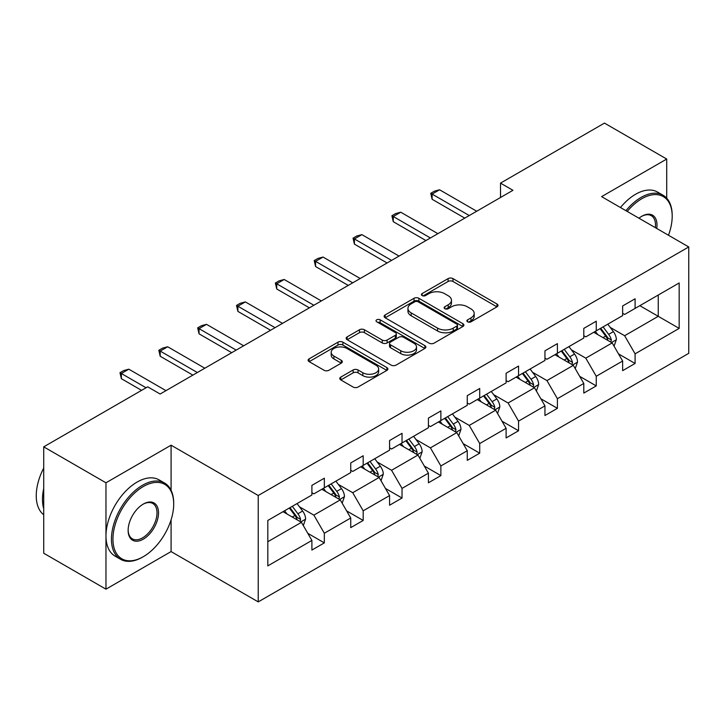 <?xml version="1.0" encoding="UTF-8"?>
<svg xmlns="http://www.w3.org/2000/svg" width="725" height="725" viewBox="0 0 725 725"><rect width="100%" height="100%" fill="white"/><g stroke="black" fill="none" stroke-linecap="round" stroke-linejoin="round"><path stroke-width="1.09" d="M467.589 321.818A2.42 1.396 0 0 0 471.005 321.818L496.978 306.829A3.453 1.994 0 0 0 497.984 305.415A3.453 1.994 0 0 0 496.978 304.011L452.98 278.608A3.453 1.994 0 0 0 448.095 278.608L422.122 293.598A2.42 1.396 0 0 0 421.415 294.586A2.42 1.396 0 0 0 422.122 295.573A2.42 1.396 0 0 0 425.548 295.573L428.91 293.634A11.056 6.389 0 0 1 444.552 293.634L448.213 295.755A11.056 6.389 0 0 1 451.458 300.268A11.056 6.389 0 0 1 448.213 304.781L444.851 306.72A2.42 1.396 0 0 0 444.144 307.708A2.42 1.396 0 0 0 444.851 308.696A2.42 1.396 0 0 0 448.277 308.696L451.639 306.757A11.056 6.389 0 0 1 467.281 306.757L470.942 308.877A11.056 6.389 0 0 1 474.186 313.39A11.056 6.389 0 0 1 470.942 317.903L467.589 319.843A2.42 1.396 0 0 0 466.873 320.831A2.42 1.396 0 0 0 467.589 321.818L467.589 319.843M340.795 377.1A3.453 1.994 0 0 0 339.789 378.513A3.453 1.994 0 0 0 340.795 379.927L353.138 387.05A3.453 1.994 0 0 0 358.032 387.05L386.869 370.403A3.453 1.994 0 0 0 387.884 368.989A3.453 1.994 0 0 0 386.869 367.575L342.88 342.173A3.453 1.994 0 0 0 337.986 342.173L309.149 358.83A3.453 1.994 0 0 0 308.134 360.234A3.453 1.994 0 0 0 309.149 361.648L324.057 370.257A3.453 1.994 0 0 0 328.942 370.257L341.285 363.134A3.453 1.994 0 0 0 342.3 361.721A3.453 1.994 0 0 0 341.285 360.307L333.89 356.038A9.244 5.338 0 0 1 331.189 352.268A9.244 5.338 0 0 1 336.889 347.329A9.244 5.338 0 0 1 346.967 348.489L375.931 365.21A9.244 5.338 0 0 1 378.64 368.989A9.244 5.338 0 0 1 372.931 373.919A9.244 5.338 0 0 1 362.853 372.759L358.032 369.977A3.453 1.994 0 0 0 353.138 369.977L340.795 377.1L340.795 379.927M171.082 445.195L105.968 482.787L43.718 446.845L43.718 553.229L105.968 589.171L171.082 551.58L258.236 601.895L258.236 495.51L171.082 445.195L171.082 490.29M666.71 198.197L666.71 159.047L601.605 196.638L688.75 246.953L258.236 495.51M666.71 159.047L604.46 123.105L500.504 183.126L500.504 197.499M43.718 446.845L147.673 386.833L160.125 394.019L512.956 190.312L500.504 183.126M429.155 343.161A3.453 1.994 0 0 0 434.039 343.161L462.876 326.513A3.453 1.994 0 0 0 463.891 325.099A3.453 1.994 0 0 0 462.876 323.694L418.887 298.292A3.453 1.994 0 0 0 414.002 298.292L385.156 314.94A3.453 1.994 0 0 0 384.15 316.354A3.453 1.994 0 0 0 385.156 317.767L429.155 343.161M377.689 322.344A2.42 1.396 0 0 1 380.145 322.688L380.145 319.807L424.877 345.635A3.453 1.994 0 0 1 425.883 347.048A3.453 1.994 0 0 1 424.877 348.453L396.031 365.11A3.453 1.994 0 0 1 391.147 365.11L347.157 339.708L347.157 336.88A3.453 1.994 0 0 0 346.142 338.294A3.453 1.994 0 0 0 347.157 339.708M347.157 336.88L359.491 329.757A3.453 1.994 0 0 1 364.385 329.757L382.229 340.061A3.453 1.994 0 0 0 387.114 340.061L395.297 335.331A3.453 1.994 0 0 0 396.312 333.926A3.453 1.994 0 0 0 395.297 332.512L376.728 321.782A2.42 1.396 0 0 1 376.021 320.794A2.42 1.396 0 0 1 377.507 319.507A2.42 1.396 0 0 1 380.145 319.807M105.968 482.787L105.968 589.171M267.815 520.45L311.895 495.012L311.895 485.378L324.338 478.192L324.338 487.816L350.737 472.582L350.737 462.949L363.189 455.762L363.189 465.396L389.579 450.153L389.579 440.528L402.031 433.333L402.031 442.966L428.421 427.732L428.421 418.098L440.873 410.912L440.873 420.545L467.263 405.302L467.263 395.669L479.714 388.482L479.714 398.116L506.113 382.882L506.113 373.248L518.556 366.062L518.556 375.686L544.955 360.452L544.955 350.818L557.407 343.632L557.407 353.265L583.797 338.022L583.797 328.389L596.249 321.202L596.249 330.836L622.639 315.602L622.639 305.968L635.091 298.782L635.091 308.415L679.162 282.968L679.162 328.398L635.091 353.836L635.091 363.47L622.639 370.656L622.639 361.023L596.249 376.266L596.249 385.899L583.797 393.086L583.797 383.452L557.407 398.696L557.407 408.32L544.955 415.516L544.955 405.882L518.556 421.116L518.556 430.75L506.113 437.936L506.113 428.303L479.714 443.546L479.714 453.179L467.263 460.366L467.263 450.733L440.873 465.967L440.873 475.6L428.421 482.787L428.421 473.162L402.031 488.396L402.031 498.03L389.579 505.216L389.579 495.583L363.189 510.826L363.189 520.45L350.737 527.646L350.737 518.013L324.338 533.247L324.338 542.88L311.895 550.067L311.895 540.433L267.815 565.881L267.815 520.45M258.236 601.895L688.75 353.338L688.75 246.953M321.855 489.257L340.279 499.897L313.88 515.131L299.47 506.811M313.88 515.131L324.338 533.247M340.279 499.897L350.737 518.013M311.895 492.71L313.88 493.861L324.338 487.816M360.697 466.837L379.121 477.467L352.731 492.71L338.312 484.391M352.731 492.71L363.189 510.826M379.121 477.467L389.579 495.583M350.737 470.28L352.731 471.431L363.189 465.396M399.538 444.407L417.962 455.046L391.572 470.28L377.154 461.961M391.572 470.28L402.031 488.396M417.962 455.046L428.421 473.162M389.579 447.86L391.572 449.011L402.031 442.966M438.38 421.977L456.804 432.617L430.414 447.86L416.005 439.531M430.414 447.86L440.873 465.967M456.804 432.617L467.263 450.733M428.421 425.43L430.414 426.581L440.873 420.545M477.222 399.557L495.655 410.196L469.256 425.43L454.847 417.111M469.256 425.43L479.714 443.546M495.655 410.196L506.113 428.303M467.263 403L469.256 404.151L479.714 398.116M516.073 377.127L534.497 387.766L508.098 403L493.689 394.681M508.098 403L518.556 421.116M534.497 387.766L544.955 405.882M506.113 380.58L508.098 381.731L518.556 375.686M554.915 354.697L573.339 365.337L546.949 380.58L532.531 372.26M546.949 380.58L557.407 398.696M573.339 365.337L583.797 383.452M544.955 358.15L546.949 359.301L557.407 353.265M593.757 332.277L612.181 342.916L585.791 358.15L571.382 349.831M585.791 358.15L596.249 376.266M612.181 342.916L622.639 361.023M583.797 335.729L585.791 336.871L596.249 330.836M639.822 305.678L658.246 316.317L624.633 335.729L610.223 327.401M624.633 335.729L635.091 353.836M679.162 328.398L658.246 316.317L658.246 295.039L679.162 282.968M622.639 313.3L624.633 314.451L635.091 308.415M267.815 541.729L301.437 522.326L283.004 511.687M301.437 522.326L311.895 540.433M618.534 353.909L635.091 363.47M579.692 376.338L596.249 385.899M540.841 398.759L557.407 408.32M501.999 421.189L518.556 430.75M463.157 443.618L479.714 453.179M424.315 466.039L440.873 475.6M385.473 488.469L402.031 498.03M346.623 510.898L363.189 520.45M307.781 533.319L324.338 542.88M171.082 551.58L171.082 519.816M468.549 322.163L470.942 320.785A11.056 6.389 0 0 0 474.186 316.263L474.186 313.39M451.458 300.268L451.458 303.141A11.056 6.389 0 0 1 448.213 307.654L445.821 309.04M496.933 306.856L452.98 281.481A3.453 1.994 0 0 0 448.095 281.481L423.092 295.918M462.831 326.54L418.887 301.165A3.453 1.994 0 0 0 414.002 301.165L385.202 317.795M456.768 326.087A2.42 1.396 0 0 0 457.475 325.099A2.42 1.396 0 0 0 456.768 324.111L418.153 301.817A2.42 1.396 0 0 0 414.727 301.817L411.184 303.866A11.056 6.389 0 0 0 407.948 308.379A11.056 6.389 0 0 0 411.184 312.901L437.583 328.135A11.056 6.389 0 0 0 453.225 328.135L456.768 326.087L456.768 328.969A2.42 1.396 0 0 0 457.475 327.981L457.475 325.099M407.948 308.379L407.948 311.261A11.056 6.389 0 0 0 411.184 315.774L411.184 312.901M456.768 328.969L453.225 331.008A11.056 6.389 0 0 1 437.583 331.008L411.184 315.774M347.202 339.735L359.491 332.63L359.491 329.757M396.312 333.926L396.312 336.799A3.453 1.994 0 0 1 395.297 338.203L387.114 342.934A3.453 1.994 0 0 1 382.229 342.934L364.385 332.63A3.453 1.994 0 0 0 359.491 332.63M380.145 322.688L424.832 348.48M400.744 350.746A9.244 5.338 0 0 0 410.812 351.906A9.244 5.338 0 0 0 416.522 346.976A9.244 5.338 0 0 0 413.812 343.197L403.608 337.306A3.453 1.994 0 0 0 398.723 337.306L390.539 342.037A3.453 1.994 0 0 0 389.524 343.451A3.453 1.994 0 0 0 390.539 344.855L400.744 350.746L400.744 353.628A9.244 5.338 0 0 0 410.812 354.779A9.244 5.338 0 0 0 416.522 349.849L416.522 346.976M389.524 343.451L389.524 346.323A3.453 1.994 0 0 0 390.539 347.728L390.539 344.855M400.744 353.628L390.539 347.728M378.64 368.989L378.64 371.862A9.244 5.338 0 0 1 372.931 376.792A9.244 5.338 0 0 1 362.853 375.641L358.032 372.849A3.453 1.994 0 0 0 353.138 372.849L340.841 379.945M331.189 352.268L331.189 355.141A9.244 5.338 0 0 0 333.89 358.911L333.89 356.038M341.239 363.162L333.89 358.911M386.824 370.421L342.88 345.055A3.453 1.994 0 0 0 337.986 345.055L309.194 361.675M614.075 346.188L616.368 339.581A9.334 5.383 -120 0 0 613.386 331.633L607.795 324.166M597.772 334.597L595.343 331.352M610.803 342.118L611.329 339.98A9.334 5.383 -120 0 0 608.656 334.361L603.064 326.903M600.726 328.253L606.879 336.463A4.758 2.746 60 0 1 607.74 337.904L611.329 339.98M600.082 328.624L605.665 336.092A9.334 5.383 60 0 1 607.994 340.496M469.256 215.542L432.109 194.092L432.109 199.266L430.741 193.303L434.474 191.146L439.577 189.778L476.724 211.229M464.779 218.134L432.109 199.266M439.577 189.778L432.109 194.092L430.741 193.303M668.468 235.244A42.956 24.804 120 0 0 672.193 216.258A42.956 24.804 120 0 0 641.815 198.722A42.956 24.804 120 0 0 627.234 211.437M625.938 210.694A44.017 25.411 -60 0 1 641.063 197.427A44.017 25.411 -60 0 1 663.076 195.252A44.017 25.411 -60 0 1 672.193 215.398L672.193 216.258M638.97 218.216A21.478 12.397 -60 0 1 641.815 216.258L641.815 216.258A21.478 12.397 -60 0 1 656.732 228.466M620.464 207.531A44.017 25.411 -60 0 1 635.589 194.264A44.017 25.411 -60 0 1 657.593 192.089L663.076 195.252M655.337 227.668A20.427 11.79 120 0 0 651.277 215.678A20.427 11.79 120 0 0 641.435 216.485M142.571 557.108L143.323 556.682A42.956 24.804 120 0 0 173.701 504.065A42.956 24.804 120 0 0 143.323 486.529A42.956 24.804 120 0 0 112.946 539.146A42.956 24.804 120 0 0 143.323 556.682L142.571 557.117A44.017 25.411 -60 0 1 142.571 557.117A44.017 25.411 -60 0 1 120.567 559.292A44.017 25.411 -60 0 1 113.816 524.021A44.017 25.411 -60 0 1 142.571 485.233A44.017 25.411 -60 0 1 164.584 483.049A44.017 25.411 -60 0 1 173.701 503.204L173.701 504.065M143.323 539.146A21.478 12.397 -60 0 1 128.135 530.374A21.478 12.397 -60 0 1 143.323 504.065L143.323 504.065A21.478 12.397 -60 0 1 158.512 512.838A21.478 12.397 -60 0 1 143.323 539.146M128.135 529.93A20.427 11.79 120 0 0 132.358 538.856A20.427 11.79 120 0 0 142.571 537.85A20.427 11.79 120 0 0 155.911 519.852A20.427 11.79 120 0 0 152.785 503.485A20.427 11.79 120 0 0 142.943 504.292M120.567 559.292L115.085 556.129A44.017 25.411 -60 0 1 108.342 520.858A44.017 25.411 -60 0 1 137.097 482.071A44.017 25.411 -60 0 1 159.101 479.887L164.584 483.049M43.718 508.669A44.017 25.411 -60 0 1 43.718 488.541M43.718 514.777A44.017 25.411 -60 0 1 43.718 468.06M575.233 368.617L577.517 362.002A9.334 5.383 -120 0 0 574.544 354.054L568.953 346.595M558.93 357.017L556.501 353.782M571.962 364.548L572.487 362.4A9.334 5.383 -120 0 0 569.814 356.791L564.222 349.323M561.884 350.673L568.037 358.893A4.758 2.746 60 0 1 568.898 360.334L572.487 362.4M561.232 351.054L566.823 358.513A9.334 5.383 60 0 1 569.152 362.917M536.391 391.047L538.675 384.431A9.334 5.383 -120 0 0 535.702 376.483L530.111 369.025M520.088 379.447L517.659 376.212M533.12 386.969L533.636 384.83A9.334 5.383 -120 0 0 530.972 379.211L525.38 371.753M523.042 373.103L529.196 381.314A4.758 2.746 60 0 1 530.057 382.755L533.636 384.83M522.39 373.475L527.981 380.942A9.334 5.383 60 0 1 530.31 385.347M430.414 237.972L393.267 216.521L393.267 221.696L391.899 215.733L395.632 213.576L400.735 212.208L437.882 233.658M425.928 240.555L393.267 221.696M400.735 212.208L393.267 216.521L391.899 215.733M391.572 260.393L354.416 238.951L354.416 244.126L353.048 238.153L356.782 235.997L361.893 234.637L399.04 256.079M387.087 262.985L354.416 244.126M361.893 234.637L354.416 238.951L353.048 238.153M497.54 413.468L499.833 406.852A9.334 5.383 -120 0 0 496.852 398.913L491.269 391.446M481.237 401.868L478.817 398.632M494.278 409.398L494.794 407.251A9.334 5.383 -120 0 0 492.121 401.641L486.538 394.183M484.2 395.533L490.354 403.743A4.758 2.746 60 0 1 491.215 405.184L494.794 407.251M483.548 395.904L489.139 403.363A9.334 5.383 60 0 1 491.459 407.776M352.731 282.822L315.574 261.372L315.574 266.546L314.206 260.583L317.94 258.426L323.042 257.058L360.198 278.509M348.245 285.405L315.574 266.546M323.042 257.058L315.574 261.372L314.206 260.583M458.698 435.897L460.991 429.282A9.334 5.383 -120 0 0 458.01 421.334L452.418 413.875M442.395 424.297L439.975 421.062M455.427 431.819L455.952 429.68A9.334 5.383 -120 0 0 453.279 424.071L447.688 416.603M445.349 417.953L451.503 426.164A4.758 2.746 60 0 1 452.373 427.614L455.952 429.68M444.706 418.334L450.298 425.792A9.334 5.383 60 0 1 452.618 430.197M313.88 305.252L276.733 283.801L276.733 288.976L275.364 283.013L279.098 280.856L284.2 279.487L321.356 300.938M309.403 307.835L276.733 288.976M284.2 279.487L276.733 283.801L275.364 283.013M419.857 458.318L422.149 451.711A9.334 5.383 -120 0 0 419.168 443.763L413.576 436.296M403.553 446.727L401.124 443.492M416.585 454.249L417.111 452.11A9.334 5.383 -120 0 0 414.437 446.491L408.846 439.033M406.507 440.383L412.661 448.594A4.758 2.746 60 0 1 413.522 450.035L417.111 452.11M405.855 440.755L411.447 448.222A9.334 5.383 60 0 1 413.776 452.627M275.038 327.673L237.891 306.222L237.891 311.397L236.522 305.433L240.256 303.277L245.358 301.917L282.505 323.359M270.561 330.265L237.891 311.397M245.358 301.917L237.891 306.222L236.522 305.433M381.015 480.748L383.298 474.132A9.334 5.383 -120 0 0 380.326 466.193L374.734 458.726M364.711 469.147L362.282 465.912M377.743 476.678L378.269 474.531A9.334 5.383 -120 0 0 375.595 468.921L370.004 461.453M367.666 462.804L373.819 471.023A4.758 2.746 60 0 1 374.68 472.464L378.269 474.531M367.013 463.184L372.605 470.643A9.334 5.383 60 0 1 374.934 475.047M236.196 350.103L199.049 328.652L199.049 333.826L197.671 327.863L201.414 325.706L206.516 324.338L243.663 345.789M231.71 352.685L199.049 333.826M206.516 324.338L199.049 328.652L197.671 327.863M342.173 503.177L344.457 496.562A9.334 5.383 -120 0 0 341.484 488.614L335.892 481.155M325.86 491.577L323.441 488.342M338.901 499.099L339.418 496.96A9.334 5.383 -120 0 0 336.753 491.351L331.162 483.883M328.824 485.233L334.977 493.444A4.758 2.746 60 0 1 335.838 494.894L339.418 496.96M328.171 485.605L333.763 493.073A9.334 5.383 60 0 1 336.092 497.477M197.354 372.523L160.198 351.081L160.198 356.256L158.829 350.284L162.563 348.127L167.674 346.767L204.822 368.209M192.868 375.115L160.198 356.256M167.674 346.767L160.198 351.081L158.829 350.284M303.322 525.598L305.615 518.991A9.334 5.383 -120 0 0 302.633 511.043L297.051 503.576M287.018 513.998L284.599 510.763M300.059 521.529L300.576 519.381A9.334 5.383 -120 0 0 297.903 513.771L292.32 506.313M289.982 507.663L296.135 515.874A4.758 2.746 60 0 1 296.996 517.315L300.576 519.381M289.329 508.035L294.921 515.493A9.334 5.383 60 0 1 297.241 519.907M146.06 387.766L121.356 373.502L121.356 378.677L119.988 372.713L123.721 370.557L128.823 369.188L165.98 390.639M141.574 390.349L121.356 378.677M128.823 369.188L121.356 373.502L119.988 372.713M470.942 320.785L470.942 317.903M444.851 308.696L444.851 306.72M448.213 307.654L448.213 304.781M422.122 295.573L422.122 293.598M448.095 281.481L448.095 278.608M452.98 281.481L452.98 278.608M496.978 306.829L496.978 304.011M385.156 317.767L385.156 314.94M414.002 301.165L414.002 298.292M418.887 301.165L418.887 298.292M462.876 326.513L462.876 323.694M437.583 331.008L437.583 328.135M453.225 331.008L453.225 328.135M364.385 332.63L364.385 329.757M382.229 342.934L382.229 340.061M387.114 342.934L387.114 340.061M395.297 338.203L395.297 335.331M424.877 348.453L424.877 345.635M353.138 372.849L353.138 369.977M358.032 372.849L358.032 369.977M362.853 375.641L362.853 372.759M341.285 363.134L341.285 360.307M309.149 361.648L309.149 358.83M337.986 345.055L337.986 342.173M342.88 345.055L342.88 342.173M386.869 370.403L386.869 367.575M611.51 342.526L616.304 339.762M608.656 334.361L613.386 331.633M603.019 337.623L605.665 336.092M572.668 364.947L577.463 362.183M569.814 356.791L574.544 354.054M564.168 360.044L566.823 358.513M533.827 387.377L538.621 384.612M530.972 379.211L535.702 376.483M525.326 382.474L527.981 380.942M494.976 409.806L499.77 407.033M492.121 401.641L496.852 398.913M486.484 404.894L489.139 403.363M456.134 432.227L460.928 429.463M453.279 424.071L458.01 421.334M447.642 427.324L450.298 425.792M417.292 454.657L422.086 451.892M414.437 446.491L419.168 443.763M408.8 449.754L411.447 448.222M378.45 477.086L383.244 474.313M375.595 468.921L380.326 466.193M369.949 472.174L372.605 470.643M339.608 499.507L344.402 496.743M336.753 491.351L341.484 488.614M331.108 494.604L333.763 493.073M300.757 521.937L305.551 519.163M297.903 513.771L302.633 511.043M292.266 517.034L294.921 515.493"/></g></svg>
